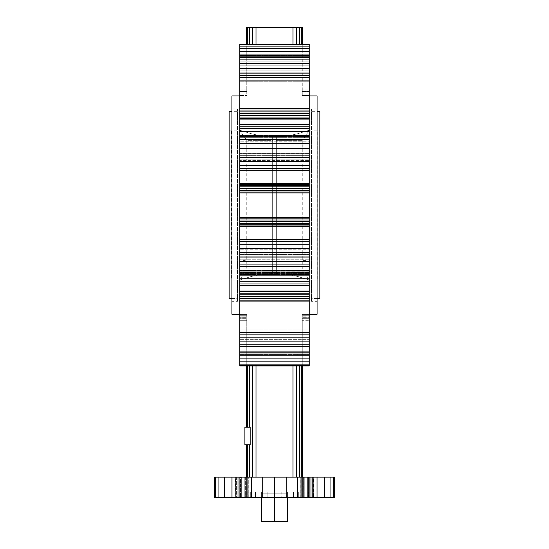 <?xml version="1.0" encoding="UTF-8"?>
<svg xmlns="http://www.w3.org/2000/svg" width="549" height="549" viewBox="0 0 549 549"><rect width="100%" height="100%" fill="white"/><g stroke="black" fill="none" stroke-linecap="round" stroke-linejoin="round"><path stroke-width="0.41" stroke-dasharray="2.75 2.06" d="M271.542 521.365L277.458 521.365L271.542 521.365M277.458 521.55L271.542 521.55M261.413 521.365L287.587 521.365M274.5 521.365L274.5 497.675L261.413 497.675L302.259 497.675M246.741 497.675L274.5 497.675M334.643 497.49L274.5 497.49L274.5 491.938L246.034 491.938L274.5 491.938L274.5 497.49L246.741 497.49L302.259 497.49L261.413 497.49L287.587 497.49L274.5 497.49L274.5 493.791L261.413 493.791L287.587 493.791L274.5 493.791L274.5 497.49L308.73 497.49L214.357 497.49M261.413 497.49L261.413 493.791M287.587 497.49L287.587 493.791M262.923 493.791L286.159 493.791L262.923 493.791M286.159 493.791L286.159 491.938L262.841 491.938L286.159 491.938M262.841 493.791L262.841 491.938M281.177 491.938L302.966 491.938L281.177 491.938L281.177 497.49L281.177 491.938M306.122 491.938L302.966 491.938L308.071 491.938L306.122 491.938L306.122 497.49L306.122 491.938M308.73 491.938L308.071 491.938L308.73 491.938L308.73 497.49M246.034 491.938L240.27 491.938L246.034 491.938L246.034 497.49L267.823 497.49L240.27 497.49L246.034 497.49L246.034 491.938M250.296 491.938L250.296 497.49L250.296 491.938M255.484 491.938L255.484 497.49L255.484 491.938M261.399 491.938L261.399 497.49L261.399 491.938M267.823 491.938L267.823 497.49L267.823 491.938M287.601 491.938L287.601 497.49L287.601 491.938M293.516 491.938L293.516 497.49L293.516 491.938M298.704 491.938L298.704 497.49L298.704 491.938M302.966 491.938L302.966 497.49L302.966 491.938M308.071 491.938L308.071 497.49L308.071 491.938M242.878 491.938L242.878 497.49L242.878 491.938M240.929 491.938L240.929 497.49L240.929 491.938M240.27 491.938L240.27 497.49M248.272 477.136L237.209 477.136L238.177 477.136L238.177 497.49L237.209 497.49L239.309 497.49L236.386 497.49L240.524 497.49L238.177 497.49L238.177 477.136L239.295 477.136L239.295 497.49L241.78 497.49L239.295 497.49L239.309 477.136L240.517 477.136L240.517 497.49L243.042 497.49L240.517 497.49L240.524 477.136L241.78 477.136L241.78 497.49L244.257 497.49L241.78 497.49L241.78 477.136L243.049 477.136L243.049 497.49L246.371 497.49L243.049 497.49L243.042 477.136L244.264 477.136L244.264 497.49L247.18 497.49L244.264 497.49L244.257 477.136L245.389 477.136L245.389 497.49L245.389 477.136L246.371 477.136L246.371 497.49L247.16 497.49L246.371 497.49L246.371 477.136L247.18 477.136L247.18 497.49L247.777 497.49L247.18 497.49L247.18 477.136L247.777 477.136L247.777 497.49L248.148 497.49L247.16 497.49L248.121 497.49L247.757 497.49L247.777 477.136L248.148 477.136L248.272 497.49L248.272 477.136L248.272 497.49M235.315 477.136L237.209 477.136L235.809 477.136L235.809 497.49L236.406 497.49L235.418 497.49L235.789 497.49L235.809 477.136L235.439 477.136L235.315 497.49L235.315 477.136L235.315 497.49M235.295 497.49L235.295 477.136M248.244 497.49L248.244 477.136M313.705 477.136L311.805 477.136L312.614 477.136L312.614 497.49L311.791 497.49L313.211 497.49L312.614 497.49L312.614 477.136L313.211 477.136L313.211 497.49L313.582 497.49L308.476 497.49L313.561 497.49L313.191 497.49L313.211 477.136L313.582 477.136L313.582 497.49L313.705 477.136L313.705 497.49M300.756 477.136L311.791 477.136L307.22 477.136L307.22 497.49L309.705 497.49L304.743 497.49L307.22 497.49L307.22 477.136L305.951 477.136L305.951 497.49L302.65 497.49L305.951 497.49L305.958 477.136L304.736 477.136L304.736 497.49L301.84 497.49L304.736 497.49L304.743 477.136L303.611 477.136L303.611 497.49L303.611 477.136L302.629 477.136L302.629 497.49L301.82 497.49L302.629 497.49L302.65 477.136L301.84 477.136L301.84 497.49L301.243 497.49L301.84 497.49L301.84 477.136L301.243 477.136L301.243 497.49L301.82 497.49L300.852 497.49L301.223 497.49L301.243 477.136L300.879 477.136L300.756 497.49L300.756 477.136L300.756 497.49M300.728 497.49L300.728 477.136M313.685 497.49L313.685 477.136M214.357 477.136L231.973 477.136L231.973 497.49M231.973 477.136L241.086 477.136L241.086 497.49M241.086 477.136L251.483 477.136L251.483 497.49M251.483 477.136L262.765 477.136L262.765 497.49M262.765 477.136L274.5 477.136L274.5 497.49M274.5 477.136L286.235 477.136L286.235 497.49M286.235 477.136L297.517 477.136L297.517 497.49M297.517 477.136L307.914 477.136L307.914 497.49M307.914 477.136L317.027 477.136L317.027 497.49M317.027 477.136L324.507 477.136L324.507 497.49M324.507 477.136L330.066 477.136L330.066 497.49M330.066 477.136L333.483 477.136L333.483 497.49M333.483 477.136L334.643 477.136M215.517 477.136L215.517 497.49M218.934 477.136L218.934 497.49M224.493 477.136L224.493 497.49M237.209 477.136L237.209 497.49L237.209 477.136L237.209 497.49L237.195 477.136L236.386 477.136L236.386 497.49L236.386 477.136L235.789 477.136L235.789 497.49L235.789 477.136L239.295 477.136L239.295 497.49L239.309 477.136L240.517 477.136L240.517 497.49L240.524 477.136L241.78 477.136L241.78 497.49L241.78 477.136L243.049 477.136L243.049 497.49L243.042 477.136L244.264 477.136L244.264 497.49L244.257 477.136L246.371 477.136L246.371 497.49L246.35 477.136L247.16 477.136L247.16 497.49L247.16 477.136L247.757 477.136L247.757 497.49L247.757 477.136L248.121 477.136L245.376 477.136L245.376 497.49L245.376 477.136L238.191 477.136L238.191 497.49L238.191 477.136L237.209 477.136M236.406 477.136L236.406 497.49L236.406 477.136M311.791 477.136L311.791 497.49L311.805 477.136L311.791 497.49L311.791 477.136L310.823 477.136L310.823 497.49L310.823 477.136L309.705 477.136L309.705 497.49L309.691 477.136L309.705 497.49L309.691 477.136L308.483 477.136L308.483 497.49L308.476 477.136L308.483 497.49L308.476 477.136L307.22 477.136L307.22 497.49L307.22 477.136L305.951 477.136L305.951 497.49L305.958 477.136L304.736 477.136L304.736 497.49L304.743 477.136L302.629 477.136L302.629 497.49L302.629 477.136L301.82 477.136L301.82 497.49L301.82 477.136L301.223 477.136L301.223 497.49L301.223 477.136L303.624 477.136L303.624 497.49L303.624 477.136L310.809 477.136L310.809 497.49L310.809 477.136L312.594 477.136L312.594 497.49L312.594 477.136L313.191 477.136L313.191 497.49L313.191 477.136L313.561 477.136L311.791 477.136M247.702 477.136L249.644 477.136L247.702 477.136L247.702 444.752L246.741 444.752L249.644 444.752L247.702 444.752M252.458 477.136L255.992 477.136L252.458 477.136L252.458 365.936M293.008 477.136L255.992 477.136L296.542 477.136L293.008 477.136L293.008 365.915L249.644 365.936M299.356 477.136L296.542 477.136L301.298 477.136L299.356 477.136L299.356 365.915L293.008 365.936M302.259 477.136L301.298 477.136L302.259 477.136L302.259 365.915L299.356 365.936M250.166 444.752L249.644 444.752L250.166 444.752L250.166 427.17L244.895 427.17L244.895 444.752L250.166 444.752M249.644 427.17L246.741 427.17L249.644 427.17L249.644 365.915L247.702 365.915L255.992 365.936M255.992 477.136L255.992 365.915L296.542 365.936M296.542 477.136L296.542 365.915L301.298 365.936M301.298 477.136L301.298 365.915L302.259 365.915L302.259 365.476L302.259 365.936M302.259 365.476L302.259 314.536L302.259 365.476L309.197 365.476L309.197 365.936L239.803 365.936L239.803 365.476L239.803 365.936L239.803 365.476L302.259 365.819L239.803 365.476L239.803 364.104L239.803 365.476L239.803 364.104L246.741 364.104L246.741 314.536L246.741 365.476L246.741 364.104L239.803 364.104L309.197 364.104L309.197 365.476L302.259 365.476M249.644 444.752L249.644 477.136M246.741 444.752L246.741 477.136M246.741 427.17L246.741 365.915L302.259 365.915L246.741 365.936M247.702 427.17L247.702 365.936M309.197 291.094L239.803 291.094L239.803 273.876L309.197 273.876L309.197 351.086L302.259 351.086L309.197 351.086L309.197 320.307L302.259 320.307L309.197 320.307L309.197 318.695L302.259 318.695L309.197 318.695L309.197 317.288L302.259 317.288L309.197 317.288L309.197 316.135L302.259 316.135L309.197 316.135L309.197 315.277L302.259 315.277L309.197 315.277L309.197 314.762L302.259 314.762L309.197 314.536L309.197 315.215L309.197 314.536L302.259 314.536L309.197 314.536L309.197 364.104L302.259 364.104L309.197 364.104L309.197 365.936L309.197 365.476L239.803 365.476M239.803 291.094L239.803 351.086L309.197 351.086L309.197 361.88L302.259 361.88L309.197 361.88L309.197 365.476M309.197 351.086L309.197 355.244L302.259 355.244L309.197 355.244L309.197 358.888L302.259 358.888L309.197 358.888L309.197 364.104M309.197 315.215L302.259 315.215M239.803 217.28L239.803 218.159L309.197 218.159L309.197 217.28L239.803 217.28L239.803 135.081L309.197 135.081L309.197 139.24L239.803 139.24M239.803 218.159L239.803 285.816L239.803 271.254L239.803 283.984L309.197 283.984L309.197 285.816L309.197 285.356L309.197 285.816L239.803 285.816M309.197 285.816L309.197 270.533L239.803 270.705L239.803 271.233L239.803 270.533L239.803 271.233L239.803 270.533L309.197 270.705L309.197 285.356L309.197 270.966L239.803 270.966M239.803 351.086L239.803 355.244L239.803 351.086L246.741 351.086L239.803 351.086L239.803 320.307L246.741 320.307L239.803 320.307L239.803 318.695L246.741 318.695L239.803 318.695L239.803 317.288L246.741 317.288L239.803 317.288L239.803 316.135L246.741 316.135L239.803 316.135L239.803 315.277L246.741 315.277L239.803 315.277L239.803 314.762L246.741 314.762L239.803 314.536L246.741 314.536L239.803 314.536L239.803 364.104M239.803 361.88L239.803 358.888L246.741 358.888L239.803 358.888L239.803 355.244L246.741 355.244L239.803 355.244L239.803 361.88L309.197 361.88M309.197 283.984L309.197 271.233L239.803 271.254L309.197 271.254L309.197 270.533L309.197 272.126L239.803 272.126L309.197 272.126L309.197 273.292L239.803 273.292L309.197 273.292L309.197 273.876L239.803 273.876L239.803 283.984L309.197 283.984L239.803 283.984M239.803 135.081L239.803 126.222L309.197 126.222L239.803 126.222L239.803 138.972L309.197 138.972L239.803 138.952L309.197 138.952L309.197 139.679L309.197 138.972L239.803 138.972L239.803 139.679L239.803 138.08L309.197 138.08L239.803 138.08L239.803 136.914L309.197 136.914L239.803 136.914L239.803 119.112L309.197 119.112L309.197 136.33L239.803 136.33L309.197 136.33L309.197 138.952L309.197 124.39L309.197 139.679L309.197 124.39L309.197 124.856L239.803 124.856L239.803 124.39L239.803 138.952L239.803 124.39L239.803 126.222L239.803 124.856L309.197 124.856L309.197 135.081M239.803 44.73L239.803 44.27L239.803 44.73L239.803 44.27L309.197 44.27L309.197 46.102L309.197 44.27L309.197 44.73L302.259 44.73L309.197 44.73L309.197 46.102L239.803 46.102L239.803 44.73L239.803 46.102L239.803 44.73L246.741 44.4L302.259 44.4L239.803 44.73L309.197 44.73M239.803 119.112L239.803 59.12L239.803 89.899L246.741 89.899L246.741 91.511L246.741 89.899L239.803 89.899L239.803 91.511L246.741 91.511L246.741 92.918L246.741 91.511L239.803 91.511L239.803 92.918L246.741 92.918L246.741 94.078L246.741 92.918L239.803 92.918L239.803 94.078L246.741 94.078L246.741 94.929L246.741 94.078L239.803 94.078L239.803 94.929L246.741 94.929L246.741 95.451L246.741 94.929L239.803 94.929L239.803 95.451L246.741 95.451L239.803 95.451L246.741 95.67L246.741 94.998L246.741 95.67L239.803 95.67L246.741 95.67L239.803 95.67L239.803 46.102L246.741 46.102L246.741 44.73L246.741 46.102L239.803 46.102L239.803 48.326L239.803 46.102M239.803 59.12L239.803 48.326L246.741 48.326L246.741 46.102L246.741 48.326L239.803 48.326L239.803 51.318L246.741 51.318L246.741 48.326L246.741 51.318L239.803 51.318L239.803 54.962L246.741 54.962L246.741 51.318L246.741 54.962L239.803 54.962L239.803 59.12L246.741 59.12L246.741 54.962L246.741 59.12L239.803 59.12L309.197 59.12L309.197 46.102L302.259 46.102L302.259 44.73L302.259 46.102L309.197 46.102L309.197 48.326L309.197 46.102M239.803 95.924L239.803 314.289L239.803 95.924M309.197 217.28L309.197 148.45L239.803 148.45L239.803 145.924L239.803 148.45L239.803 145.924L309.197 145.924L239.803 145.924L309.197 145.924L309.197 143.495L309.197 145.924L309.197 143.495L309.197 145.924L239.803 145.924L239.803 143.495L239.803 145.924L239.803 143.495L309.197 143.495L239.803 143.495L309.197 143.495L309.197 135.493L309.197 143.495L239.803 143.495L239.803 161.406L239.803 153.404L309.197 153.404L309.197 161.406L309.197 153.404L309.197 155.648L309.197 153.404L239.803 153.404L309.197 153.404L239.803 153.404L239.803 150.975L239.803 153.404L239.803 150.975L309.197 150.975L309.197 153.404L309.197 150.975L309.197 153.404L309.197 150.975L239.803 150.975L309.197 150.975L239.803 150.975L239.803 148.45L239.803 150.975L239.803 148.45L309.197 148.45L309.197 139.24M239.803 341.883L239.803 344.408L239.803 341.883L239.803 344.408L309.197 344.408L239.803 344.408L309.197 344.408L309.197 346.838L309.197 344.408L309.197 346.838L309.197 344.408L239.803 344.408L239.803 346.838L239.803 344.408L239.803 346.838L309.197 346.838L239.803 346.838L309.197 346.838L309.197 349.075L309.197 346.838L309.197 349.075L309.197 346.838L239.803 346.838L239.803 349.075L239.803 346.838L239.803 349.075L309.197 349.075L239.803 349.075L309.197 349.075L309.197 351.037L309.197 349.075L309.197 351.037L309.197 349.075L239.803 349.075L239.803 351.037L239.803 349.075L239.803 351.037L309.197 351.037L239.803 351.037L309.197 351.037L309.197 352.65L309.197 351.037L309.197 352.65L309.197 351.037L239.803 351.037L239.803 352.65L239.803 351.037L239.803 352.65L309.197 352.65L239.803 352.65L309.197 352.65L309.197 353.844L309.197 352.65L309.197 353.844L239.803 353.844L309.197 353.844L309.197 352.65L239.803 352.65L239.803 353.844L239.803 352.65L239.803 353.844L309.197 353.844L309.197 354.832L309.197 353.844L309.197 354.585L309.197 353.844L239.803 353.844L239.803 354.832L239.803 328.926L239.803 329.915L239.803 329.174L239.803 329.915L309.197 329.915L309.197 328.926L309.197 329.915L239.803 329.915L309.197 329.915L309.197 331.109L309.197 329.915L309.197 331.109L309.197 329.915L239.803 329.915L239.803 331.109L239.803 329.915L239.803 331.109L309.197 331.109L239.803 331.109L309.197 331.109L239.803 331.109L239.803 332.721L239.803 331.109L239.803 332.721L309.197 332.721L309.197 331.109L309.197 332.721L309.197 331.109L309.197 332.721L239.803 332.721L309.197 332.721L239.803 332.721L239.803 334.684L239.803 332.721L239.803 334.684L309.197 334.684L309.197 332.721L309.197 334.684L309.197 332.721L309.197 334.684L239.803 334.684L309.197 334.684L239.803 334.684L239.803 336.921L239.803 334.684L239.803 336.921L309.197 336.921L309.197 334.684L309.197 336.921L309.197 334.684L309.197 336.921L239.803 336.921L309.197 336.921L239.803 336.921L239.803 339.351L239.803 336.921L239.803 339.351L309.197 339.351L309.197 336.921L309.197 339.351L309.197 336.921L309.197 339.351L239.803 339.351L309.197 339.351L239.803 339.351L239.803 341.883L239.803 339.351L239.803 341.883L309.197 341.883L309.197 339.351L309.197 341.883L309.197 339.351L309.197 341.883L239.803 341.883L309.197 341.883L239.803 341.883L309.197 341.883L309.197 344.408L309.197 341.883M309.197 218.159L309.197 261.756L239.803 261.756L239.803 264.289L239.803 261.756L239.803 264.289L309.197 264.289L239.803 264.289L309.197 264.289L309.197 266.718L309.197 264.289L309.197 266.718L309.197 264.289L239.803 264.289L239.803 266.718L239.803 264.289L239.803 266.718L309.197 266.718L239.803 266.718L309.197 266.718L309.197 274.713L309.197 266.718L309.197 268.955L309.197 266.718L239.803 266.718L239.803 248.807L239.803 256.802L239.803 254.564L239.803 256.802L309.197 256.802L309.197 248.807L309.197 256.802L239.803 256.802L309.197 256.802L239.803 256.802L239.803 259.231L239.803 256.802L239.803 259.231L309.197 259.231L309.197 256.802L309.197 259.231L309.197 256.802L309.197 259.231L239.803 259.231L309.197 259.231L239.803 259.231L239.803 261.756L239.803 259.231L239.803 261.756L309.197 261.756L309.197 270.966M309.197 119.112L309.197 68.33L239.803 68.33L239.803 65.798L239.803 68.33L239.803 65.798L309.197 65.798L239.803 65.798L309.197 65.798L309.197 63.368L309.197 65.798L309.197 63.368L309.197 65.798L239.803 65.798L239.803 63.368L239.803 65.798L239.803 63.368L309.197 63.368L239.803 63.368L309.197 63.368L309.197 61.131L309.197 63.368L309.197 61.131L309.197 63.368L239.803 63.368L239.803 61.131L239.803 63.368L239.803 61.131L309.197 61.131L239.803 61.131L309.197 61.131L309.197 59.168L309.197 61.131L309.197 59.168L309.197 61.131L239.803 61.131L239.803 59.168L239.803 61.131L239.803 59.168L309.197 59.168L239.803 59.168L309.197 59.168L309.197 57.556L309.197 59.168L309.197 57.556L309.197 59.168L239.803 59.168L239.803 57.556L239.803 59.168L239.803 57.556L309.197 57.556L239.803 57.556L309.197 57.556L239.803 57.556L239.803 56.362L239.803 57.556L239.803 56.362L309.197 56.362L309.197 57.556L309.197 56.362L309.197 57.556L309.197 56.362L239.803 56.362L309.197 56.362L309.197 55.374L309.197 56.362L309.197 55.621L309.197 56.362L239.803 56.362L239.803 81.279L239.803 80.298L239.803 81.032L239.803 80.298L309.197 80.298L309.197 81.279L309.197 80.298L239.803 80.298L239.803 79.097L239.803 80.298L239.803 79.097L309.197 79.097L309.197 80.298L239.803 80.298L309.197 80.298L309.197 79.097L309.197 80.298L309.197 79.097L239.803 79.097L309.197 79.097L239.803 79.097L239.803 77.491L239.803 79.097L239.803 77.491L309.197 77.491L309.197 79.097L309.197 77.491L309.197 79.097L309.197 77.491L239.803 77.491L309.197 77.491L239.803 77.491L239.803 75.522L239.803 77.491L239.803 75.522L309.197 75.522L309.197 77.491L309.197 75.522L309.197 77.491L309.197 75.522L239.803 75.522L309.197 75.522L239.803 75.522L239.803 73.285L239.803 75.522L239.803 73.285L309.197 73.285L309.197 75.522L309.197 73.285L309.197 75.522L309.197 73.285L239.803 73.285L309.197 73.285L239.803 73.285L239.803 70.855L239.803 73.285L239.803 70.855L309.197 70.855L309.197 73.285L309.197 70.855L309.197 73.285L309.197 70.855L239.803 70.855L309.197 70.855L239.803 70.855L239.803 68.33L239.803 70.855L239.803 68.33L309.197 68.33L309.197 48.326L239.803 48.326M239.803 354.585L309.197 354.585L239.803 354.585M239.803 328.926L309.197 328.926L239.803 328.926M239.803 55.621L309.197 55.621L239.803 55.621M239.803 81.279L309.197 81.279L239.803 81.279M239.803 268.955L239.803 274.713L239.803 268.955L309.197 268.955L239.803 268.955M239.803 252.602L239.803 254.564L239.803 250.989L239.803 252.602L309.197 252.602L239.803 252.602M239.803 249.788L239.803 250.989L239.803 249.054L239.803 249.788L309.197 249.788L239.803 249.788M239.803 248.807L309.197 248.807L239.803 248.807M309.197 94.998L302.259 94.998L302.259 95.67L309.197 95.67L302.259 95.67L309.197 95.615L309.197 48.326L302.259 48.326L302.259 46.102L302.259 48.326L309.197 48.326M302.259 94.998L302.259 95.67L309.197 95.615L309.197 59.12L302.259 59.12L302.259 48.326L302.259 51.318L309.197 51.318L239.803 51.318M309.197 95.924L309.197 314.289L309.197 95.924M309.197 148.45L309.197 145.924L309.197 150.975L309.197 148.45L309.197 150.975L309.197 148.45L239.803 148.45M309.197 68.33L309.197 65.798L309.197 70.855L309.197 68.33L309.197 70.855L309.197 68.33L239.803 68.33M309.197 264.289L309.197 259.231L309.197 261.756L309.197 259.231L309.197 261.756L239.803 261.756L309.197 261.756L309.197 264.289M309.197 141.251L309.197 135.493L309.197 141.251L239.803 141.251L309.197 141.251M309.197 157.611L309.197 155.648L309.197 159.224L309.197 157.611L239.803 157.611L309.197 157.611M309.197 160.418L309.197 159.224L309.197 161.152L309.197 160.418L239.803 160.418L309.197 160.418M309.197 161.406L239.803 161.406L309.197 161.406M246.741 315.215L239.803 315.215M309.197 143.756L239.803 143.756M309.197 153.144L239.803 153.144M309.197 157.659L239.803 157.659M309.197 161.818L239.803 161.818M309.197 165.462L239.803 165.462M309.197 168.454L239.803 168.454M309.197 170.677L239.803 170.677M309.197 183.428L239.803 183.428M309.197 184.286L239.803 184.286M309.197 185.445L239.803 185.445M309.197 186.866L239.803 186.866M309.197 188.479L239.803 188.479M309.197 190.228L239.803 190.228M309.197 192.047L239.803 192.047M239.803 192.925L309.197 192.925M239.803 219.977L309.197 219.977M239.803 221.727L309.197 221.727M239.803 223.34L309.197 223.34M239.803 224.761L309.197 224.761M239.803 225.92L309.197 225.92M239.803 226.785L309.197 226.785M239.803 239.536L309.197 239.536M239.803 241.752L309.197 241.752M239.803 244.744L309.197 244.744M239.803 248.395L309.197 248.395M239.803 252.554L309.197 252.554M239.803 257.062L309.197 257.062M239.803 266.45L309.197 266.45M309.197 275.124L239.803 275.124M309.197 278.768L239.803 278.768M309.197 281.761L239.803 281.761M309.197 285.356L239.803 285.356M309.197 270.533L239.803 270.533L309.197 270.533M309.197 270.719L239.803 270.719L309.197 270.719M239.803 291.759L309.197 291.759M239.803 293.159L309.197 293.159M239.803 294.765L309.197 294.765M239.803 296.508L309.197 296.508M239.803 298.327L309.197 298.327M239.803 300.145L309.197 300.145M239.803 301.895L309.197 301.895M239.803 332.673L309.197 332.673M239.803 337.189L309.197 337.189M239.803 346.57L309.197 346.57M239.803 355.244L309.197 355.244M239.803 358.888L309.197 358.888M309.197 139.501L239.803 139.501L309.197 139.501M309.197 139.679L239.803 139.679L309.197 139.679M309.197 139.494L239.803 139.494L309.197 139.494M246.741 89.899L246.741 59.12L246.741 89.899M246.741 94.998L239.803 94.998M309.197 54.962L239.803 54.962M309.197 63.636L239.803 63.636M309.197 73.024L239.803 73.024M309.197 77.533L239.803 77.533M309.197 108.311L239.803 108.311M309.197 110.061L239.803 110.061M309.197 111.879L239.803 111.879M309.197 113.698L239.803 113.698M309.197 115.441L239.803 115.441M309.197 117.047L239.803 117.047M309.197 118.454L239.803 118.454M239.803 124.39L309.197 124.39M239.803 124.856L309.197 124.856M239.803 126.222L309.197 126.222M239.803 128.445L309.197 128.445M239.803 131.437L309.197 131.437M231.939 314.289L231.939 95.924M239.803 139.288L309.197 139.288L239.803 139.288M239.803 137.675L309.197 137.675L239.803 137.675M239.803 136.481L309.197 136.481L239.803 136.481M239.803 135.747L309.197 135.747L239.803 135.747M239.803 135.493L309.197 135.493L239.803 135.493M309.197 155.648L239.803 155.648L309.197 155.648M309.197 159.224L239.803 159.224L309.197 159.224M309.197 161.152L239.803 161.152L309.197 161.152M239.803 329.174L309.197 329.174L239.803 329.174M309.197 354.832L239.803 354.832L309.197 354.832M239.803 254.564L309.197 254.564L239.803 254.564M239.803 250.989L309.197 250.989L239.803 250.989M239.803 249.054L309.197 249.054L239.803 249.054M309.197 270.918L239.803 270.918L309.197 270.918M309.197 272.53L239.803 272.53L309.197 272.53M309.197 273.725L239.803 273.725L309.197 273.725M309.197 274.466L239.803 274.466L309.197 274.466M309.197 274.713L239.803 274.713L309.197 274.713M239.803 81.032L309.197 81.032L239.803 81.032M309.197 55.374L239.803 55.374L309.197 55.374M239.803 261.756L309.197 261.756M309.197 51.318L302.259 51.318L302.259 89.899L309.197 89.899L302.259 89.899L302.259 91.511L309.197 91.511L302.259 91.511L302.259 92.918L309.197 92.918L302.259 92.918L302.259 94.078L309.197 94.078L302.259 94.078L302.259 94.929L309.197 94.929L302.259 94.929L302.259 95.451L309.197 95.451L302.259 95.451L302.259 59.12L309.197 59.12M317.061 95.924L317.061 314.289M247.702 44.105L249.644 44.105L247.702 44.105L247.702 27.45L246.741 27.45L246.741 44.105L302.259 44.27M302.259 44.105L302.259 27.45L301.298 27.45L301.298 44.105L302.259 44.105L299.356 44.105L301.298 44.105M231.939 301.332L231.939 108.874L231.939 301.332L237.491 301.332L237.491 108.874L237.491 301.332M317.061 301.332L317.061 108.874L317.061 301.332L311.509 301.332L311.509 108.874L311.509 301.332M249.644 44.105L299.356 44.105L249.644 44.105L249.644 27.45L301.298 27.45M247.702 27.45L249.644 27.45M231.939 108.874L237.491 108.874M317.061 108.874L311.509 108.874M252.458 44.105L252.458 27.45M255.992 44.105L255.992 27.45M293.008 44.105L293.008 27.45M296.542 44.105L296.542 27.45M299.356 44.105L299.356 27.45M237.491 111.653L237.491 298.56L237.491 111.653L231.939 111.653M311.509 111.653L311.509 298.56L311.509 111.653L317.061 111.653M231.939 298.56L237.491 298.56M229.159 298.56L229.159 111.653M317.061 298.56L311.509 298.56M319.841 111.653L319.841 298.56M229.159 280.052L229.159 130.154L229.159 280.052L239.474 280.052L250.838 276.627L239.474 280.052L246.741 269.875L272.647 269.875L272.647 273.622C264.446 273.924 257.179 274.925 250.838 276.627C257.165 274.925 264.433 273.924 272.647 273.622L272.647 136.591L272.647 273.622L272.647 269.875L246.741 269.875L246.741 253.219L246.741 260.624L243.042 260.624L243.042 253.219L243.042 260.624M319.841 280.052L319.841 130.154L319.841 280.052L309.526 280.052L298.162 276.627L309.526 280.052L302.259 269.875L276.353 269.875L276.353 273.622C284.554 273.924 291.821 274.925 298.162 276.627C291.835 274.925 284.567 273.924 276.353 273.622L276.353 136.591C284.554 136.282 291.821 135.28 298.162 133.579C291.835 135.28 284.567 136.282 276.353 136.591L276.353 273.622L276.353 269.875L302.259 269.875L302.259 253.219L302.259 260.624L305.958 260.624L305.958 253.219L302.259 253.219L302.259 140.331L309.526 130.154L298.162 133.579L309.526 130.154L319.841 130.154M250.838 133.579C257.165 135.28 264.433 136.282 272.647 136.591C264.446 136.282 257.179 135.28 250.838 133.579L239.474 130.154L250.838 133.579M229.159 130.154L239.474 130.154L246.741 140.331L272.647 140.331L272.647 136.591L272.647 140.331L246.741 140.331L246.741 253.219L243.042 253.219M272.647 269.875L272.647 140.331L272.647 269.875M276.353 140.331L276.353 136.591L276.353 140.331L302.259 140.331L276.353 140.331L276.353 269.875L276.353 140.331M305.958 253.219L305.958 260.624M317.247 279.125L317.247 131.081L317.061 279.125M231.383 131.081L231.383 279.125L231.568 131.081"/><path stroke-width="0.82" d="M271.542 521.365L277.458 521.365M287.587 497.675L287.587 521.365L261.413 521.365L261.413 497.675M274.5 521.365L274.5 497.675L246.741 497.49M302.259 497.49L274.5 497.675M333.483 497.49L334.643 497.49L334.643 477.136L333.483 477.136L333.483 497.49L214.357 497.49L214.357 477.136L215.517 477.136L215.517 497.49M333.483 477.136L330.066 477.136L330.066 497.49M330.066 477.136L324.507 477.136L324.507 497.49M324.507 477.136L317.027 477.136L317.027 497.49M317.027 477.136L307.914 477.136L307.914 497.49M307.914 477.136L297.517 477.136L297.517 497.49M297.517 477.136L286.235 477.136L286.235 497.49M286.235 477.136L274.5 477.136L274.5 497.49M274.5 477.136L262.765 477.136L262.765 497.49M262.765 477.136L251.483 477.136L251.483 497.49M251.483 477.136L241.086 477.136L241.086 497.49M241.086 477.136L231.973 477.136L231.973 497.49M231.973 477.136L224.493 477.136L224.493 497.49M224.493 477.136L218.934 477.136L218.934 497.49M218.934 477.136L215.517 477.136M246.741 444.752L246.741 477.136M247.702 444.752L247.702 477.136M249.644 444.752L249.644 477.136M252.458 365.936L252.458 477.136M249.644 365.936L249.644 427.17M250.166 427.17L250.166 444.752L244.895 444.752L244.895 427.17L250.166 427.17M255.992 365.936L255.992 477.136M293.008 365.936L293.008 477.136M296.542 365.936L296.542 477.136M299.356 365.936L299.356 477.136M301.298 365.936L301.298 477.136M302.259 365.936L302.259 477.136M247.702 365.936L247.702 427.17M239.803 364.104L239.803 365.936L309.197 365.936L309.197 361.88L239.803 361.88L239.803 364.104L309.197 364.104M246.741 365.936L246.741 427.17M239.803 192.925L239.803 192.047L309.197 192.047L309.197 192.925L239.803 192.925L239.803 361.88M239.803 192.047L239.803 139.24L309.197 139.24L309.197 135.081L239.803 135.081L239.803 139.24M239.803 119.112L239.803 118.454L309.197 118.454L309.197 119.112L239.803 119.112L239.803 135.081M239.803 118.454L239.803 44.27L309.197 44.27L309.197 46.102L239.803 46.102M309.197 118.454L309.197 46.102M309.197 119.112L309.197 135.081M309.197 192.047L309.197 139.24M309.197 192.925L309.197 361.88M239.803 365.476L309.197 365.476M309.197 358.888L239.803 358.888M309.197 355.244L239.803 355.244M309.197 351.086L239.803 351.086M309.197 346.57L239.803 346.57M309.197 341.883L239.803 341.883M309.197 337.189L239.803 337.189M309.197 332.673L239.803 332.673M309.197 301.895L239.803 301.895M309.197 300.145L239.803 300.145M309.197 298.327L239.803 298.327M309.197 296.508L239.803 296.508M309.197 294.765L239.803 294.765M309.197 293.159L239.803 293.159M309.197 291.759L239.803 291.759M239.803 291.094L309.197 291.094M239.803 285.816L309.197 285.816M239.803 285.356L309.197 285.356M239.803 283.984L309.197 283.984M239.803 281.761L309.197 281.761M239.803 278.768L309.197 278.768M239.803 275.124L309.197 275.124M239.803 270.966L309.197 270.966M309.197 266.45L239.803 266.45M309.197 261.756L239.803 261.756M309.197 257.062L239.803 257.062M309.197 252.554L239.803 252.554M309.197 248.395L239.803 248.395M309.197 244.744L239.803 244.744M309.197 241.752L239.803 241.752M309.197 239.536L239.803 239.536M309.197 226.785L239.803 226.785M309.197 225.92L239.803 225.92M309.197 224.761L239.803 224.761M309.197 223.34L239.803 223.34M309.197 221.727L239.803 221.727M309.197 219.977L239.803 219.977M309.197 218.159L239.803 218.159M239.803 217.28L309.197 217.28M239.803 190.228L309.197 190.228M239.803 188.479L309.197 188.479M239.803 186.866L309.197 186.866M239.803 185.445L309.197 185.445M239.803 184.286L309.197 184.286M239.803 183.428L309.197 183.428M239.803 170.677L309.197 170.677M239.803 168.454L309.197 168.454M239.803 165.462L309.197 165.462M239.803 161.818L309.197 161.818M239.803 157.659L309.197 157.659M239.803 153.144L309.197 153.144M239.803 148.45L309.197 148.45M239.803 143.756L309.197 143.756M309.197 131.437L239.803 131.437M309.197 128.445L239.803 128.445M309.197 126.222L239.803 126.222M309.197 124.856L239.803 124.856M309.197 124.39L239.803 124.39M239.803 117.047L309.197 117.047M239.803 115.441L309.197 115.441M239.803 113.698L309.197 113.698M239.803 111.879L309.197 111.879M239.803 110.061L309.197 110.061M239.803 108.311L309.197 108.311M239.803 77.533L309.197 77.533M239.803 73.024L309.197 73.024M239.803 68.33L309.197 68.33M239.803 63.636L309.197 63.636M239.803 59.12L309.197 59.12M239.803 54.962L309.197 54.962M239.803 51.318L309.197 51.318M239.803 48.326L309.197 48.326M309.197 44.73L239.803 44.73M239.803 95.924L231.939 95.924L231.939 314.289L239.803 314.289M309.197 95.924L317.061 95.924L317.061 314.289L309.197 314.289M302.259 44.105L302.259 27.45L246.741 27.45L246.741 44.105L302.259 44.27M301.298 44.105L301.298 27.45M247.702 44.105L247.702 27.45M249.644 44.105L249.644 27.45M252.458 44.105L252.458 27.45M255.992 44.105L255.992 27.45M293.008 44.105L293.008 27.45M296.542 44.105L296.542 27.45M299.356 44.105L299.356 27.45M231.939 111.653L229.159 111.653L229.159 298.56L231.939 298.56M317.061 111.653L319.841 111.653L319.841 298.56L317.061 298.56"/></g></svg>

